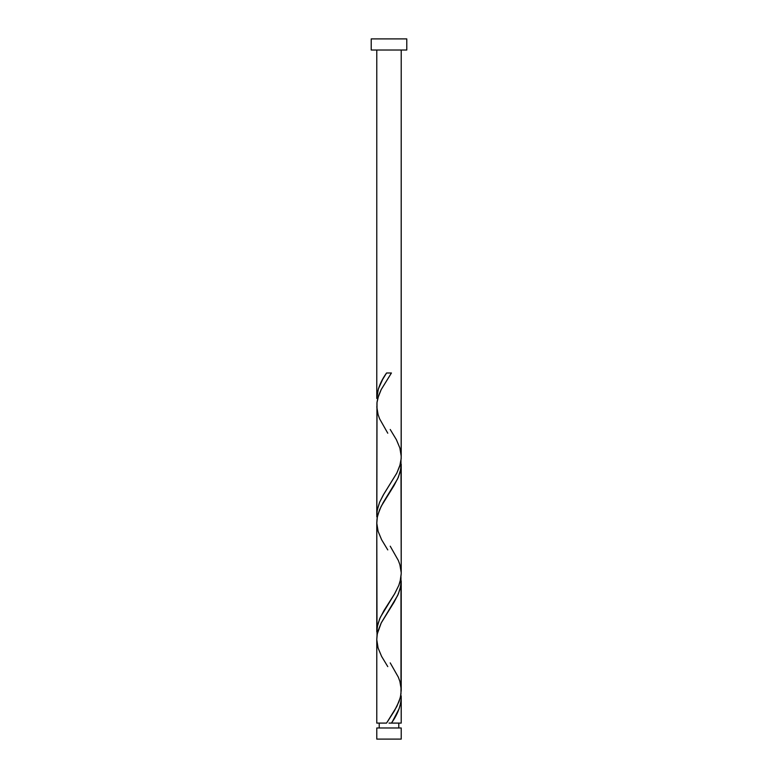 <?xml version="1.0" encoding="UTF-8"?>
<svg xmlns="http://www.w3.org/2000/svg" width="778" height="778" viewBox="0 0 778 778"><rect width="100%" height="100%" fill="white"/><g stroke="black" fill="none" stroke-linecap="round" stroke-linejoin="round"><path stroke-width="1.17" d="M376.776 727.984L376.776 739.1L401.224 739.1L401.224 727.984L376.776 727.984L401.224 727.984L401.224 739.1L376.776 739.1L376.776 727.984M379.217 723.093L379.217 727.984L379.217 723.093M398.783 727.984L398.783 723.093L398.783 727.984M371.213 38.9L371.213 50.016L406.787 50.016L406.787 38.9L371.213 38.9L371.213 50.016L406.787 50.016L406.787 38.9L371.213 38.9M390.225 429.485L396.391 439.687L399.882 448.021L401.224 456.355L400.981 460.518L400.135 464.69L396.848 473.024L383.962 493.865L379.625 502.199L377.145 510.533L376.834 516.971L377.019 402.168L377.865 398.005L381.152 389.671L391.431 372.993L386.569 372.993C380.471 381.483 377.204 389.963 376.776 398.453L376.776 50.016L376.776 398.453L378.351 388.912L382.679 379.363L386.569 372.993L391.431 372.993L381.259 389.447L378.604 395.613L376.941 402.81L376.776 515.153L377.301 509.687L379.547 502.384L383.233 495.09L396.761 473.209L399.785 465.915L401.166 458.621L401.224 50.016L401.215 455.889M392.452 721.507L391.431 723.093L401.224 723.093L401.224 697.642L400.826 702.417L399.095 708.777L392.452 721.507M387.775 666.61L381.609 656.408L378.118 648.074L376.776 639.74L377.019 635.568L377.865 631.405L381.152 623.071L394.038 602.23L398.375 593.896L400.855 585.562L400.981 577.218L400.981 693.918L400.135 698.09L396.848 706.424L386.569 723.093L376.776 723.093L386.569 723.093L394.465 710.761L399.026 701.513L400.553 696.368L401.224 690.203L401.224 580.942L400.291 588.236L397.646 595.53L381.239 622.886L377.301 633.827L376.776 639.292L376.776 723.093L376.785 640.206M387.775 549.91L381.609 539.708L378.118 531.374L376.776 523.04L377.019 518.868L377.865 514.705L381.152 506.371L394.038 485.53L398.375 477.196L400.855 468.862L400.981 460.518L401.224 573.503L400.135 581.39L398.735 585.562L394.572 593.896L383.962 610.565L379.625 618.899L377.145 627.233L377.019 635.568L376.776 522.592L376.776 631.853L377.709 624.559L380.354 617.265L394.767 593.565L398.822 585.357L400.699 578.968L401.224 573.503L401.224 464.242L400.291 471.536L397.646 478.83L383.233 502.53L379.547 509.833L377.301 517.127L376.785 523.506M401.166 695.814L401.224 723.093L391.431 723.093C397.529 714.612 400.796 706.123 401.224 697.642L401.166 695.814M390.225 662.885L398.375 677.249L399.882 681.421L401.215 689.289M387.775 433.21L379.625 418.846L378.118 414.674L376.785 406.806M390.225 546.185L398.375 560.549L399.882 564.721L401.215 572.589M389 723.093L391.431 723.093L389 723.093"/></g></svg>
